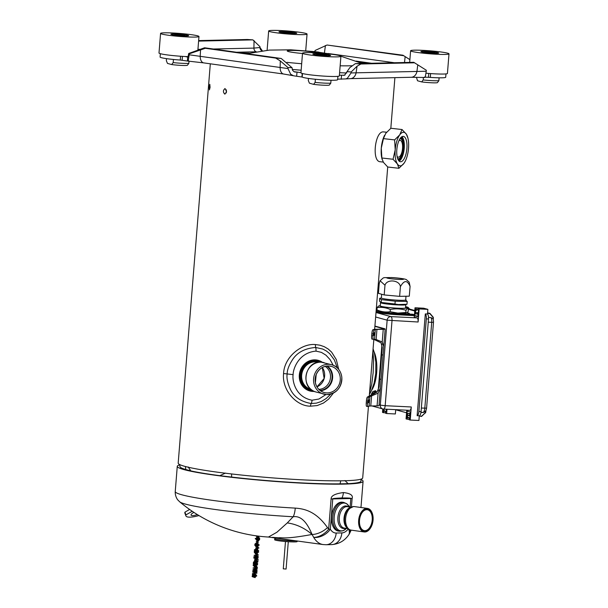 <?xml version="1.0" encoding="UTF-8"?>
<svg xmlns="http://www.w3.org/2000/svg" width="608" height="608" viewBox="0 0 608 608"><rect width="100%" height="100%" fill="white"/><g stroke="black" fill="none" stroke-linecap="round" stroke-linejoin="round"><path stroke-width="0.91" d="M368.448 406.38L362.695 477.949A92.545 7.182 -175.4 0 1 360.985 479.15A92.545 7.182 -175.4 0 1 304.57 479.948A92.545 7.182 -175.4 0 1 178.19 463.106L210.315 63.802M210.072 87.354L209.41 89.916L209.22 86.853L209.798 84.292L210.072 87.354M226.594 91.648L224.884 94.156C222.893 92.234 222.938 90.356 225.036 88.525L226.594 91.648M338.717 369.413L336.315 359.617L331.603 352.116L328.168 349L324.277 346.697L320.028 345.215L315.461 344.561C301.507 343.17 284.24 357.033 283.571 373.525C281.747 390.321 296.582 406.273 310.506 406.182L317.133 405.574L323.464 403.043L328.647 399.106L333.435 393.057M383.268 162.085L380.296 161.751C371.602 161.69 374.885 131.541 383.2 131.875L386.627 132.21M371.298 395.04A1.832 0.684 92.8 0 1 371.313 394.782A1.832 0.684 92.8 0 1 371.792 393.277L372.18 392.867A2.303 0.859 92.8 0 1 372.537 392.692A2.303 0.859 92.8 0 1 373.266 394.227M372.537 392.692L373.403 392.73A2.303 0.859 92.8 0 1 374.08 393.832M371.792 393.277A1.832 0.684 92.8 0 1 372.674 394.493M408.424 309.16L408.097 311.653L406.858 312.953L405.817 312.512L397.906 313.09L390.154 311.744L390.336 309.502C395.656 308.461 400.877 308.72 405.992 310.27C406.912 308.606 407.717 308.233 408.424 309.16L406.022 307.77A13.391 1.041 4.6 0 0 405.551 307.587M406.858 312.953L405.566 313.371A13.391 1.041 -175.4 0 1 397.396 313.492A13.391 1.041 -175.4 0 1 379.324 311.266L376.922 309.867C381.231 311.79 385.639 312.413 390.154 311.744M392.046 277.651A8.459 0.654 4.6 0 0 386.741 277.833A8.459 0.654 4.6 0 0 398.286 279.376A8.459 0.654 4.6 0 0 403.598 279.194A8.459 0.654 4.6 0 0 392.046 277.651M384.978 285.236L384.195 294.948L378.427 293.352L379.21 283.64L380.068 280.752L384.978 285.236C386.878 278.783 399.57 279.938 400.414 286.642C404.16 280.007 407.383 279.946 410.073 286.459L409.192 282.173L406.494 279.764C406.182 279.026 398.59 277.886 391.567 277.56C381.596 277.879 384.925 276.648 380.068 280.752M384.195 294.948L399.631 296.354L409.29 296.172L410.073 286.459M381.649 294.242L381.345 297.981A12.213 0.95 4.6 0 0 398.027 300.208A12.213 0.95 4.6 0 0 405.696 299.942L405.992 296.233M405.46 300.154L407.208 301.454L395.2 301.196L394.972 304.008L398.156 304.547L406.988 304.266L404.677 304.798A11.978 0.927 4.6 0 1 397.564 304.851A11.978 0.927 4.6 0 1 381.581 302.936L380.494 302.518L381.208 302.442L394.972 304.008M395.2 301.196L381.436 299.63L379.681 298.33L381.353 297.935M379.681 298.33L379.46 301.142L381.208 302.442L381.436 299.63M407.208 301.454L406.988 304.266M380.547 302.541A12.684 0.98 4.6 0 0 380.502 302.617A12.684 0.98 4.6 0 0 397.822 304.927A12.684 0.98 4.6 0 0 405.787 304.646A12.684 0.98 4.6 0 0 405.756 304.57M380.502 302.617L380.243 305.885A12.684 0.98 4.6 0 0 397.564 308.195A12.684 0.98 4.6 0 0 405.528 307.914L405.787 304.646M380.266 305.55A13.391 1.041 4.6 0 0 379.78 305.657A13.391 1.041 4.6 0 0 384.378 307.025A13.391 1.041 4.6 0 0 397.822 308.264A13.391 1.041 4.6 0 0 406.022 307.77M379.78 305.657L378.488 306.075L377.104 307.625C381.619 306.956 386.027 307.587 390.336 309.502M405.817 312.512L405.992 310.27M376.922 309.867L377.104 307.625M399.631 296.354L400.414 286.642M408.287 309.221L414.747 311.007M407.413 308.484L414.785 310.521M366.677 406.372A3.762 0.699 -84.6 0 1 366.624 406.38A3.762 0.699 -84.6 0 1 366.259 402.868L366.411 400.999A3.762 0.699 -84.6 0 1 367.43 397.032L377.074 392.038L379.065 387.045L382.265 347.358L381.034 342.821L373.145 339.028M372.088 339.142A3.762 0.699 -84.6 0 1 372.028 339.15A3.762 0.699 -84.6 0 1 371.67 335.639L371.815 333.769A3.762 0.699 -84.6 0 1 372.833 329.81L373.912 329.46A9.394 0.73 -175.4 0 1 375.835 329.262L382.136 329.148A7.516 0.585 -175.4 0 0 383.747 328.92A7.516 0.585 -175.4 0 0 383.215 328.654L383.177 329.088M371.67 335.639L373.046 335.768A3.762 0.699 95.4 0 0 373.411 339.279A3.762 0.699 95.4 0 0 373.464 339.272L376.124 339.515L376.937 329.422L383.238 329.3A8.922 0.692 4.6 0 0 385.153 329.027A8.922 0.692 4.6 0 0 384.522 328.715L374.908 326.063M377.074 405.87A8.922 0.692 4.6 0 0 378.989 405.597L380.395 388.102L378.1 393.186L377.074 405.87L370.774 405.984A7.988 0.623 4.6 0 0 369.14 406.159L368.053 406.501A3.762 0.699 95.4 0 1 368 406.509L366.624 406.38M370.774 405.984L371.587 395.892L368.805 397.168A3.762 0.699 95.4 0 0 367.787 401.128L367.635 402.998A3.762 0.699 95.4 0 0 368 406.509M383.238 329.3L382.219 341.985L383.739 346.522L380.395 388.102M371.587 395.892L378.1 393.186M382.219 341.985L376.124 339.515M374.885 326.359L383.215 328.654M376.937 329.422A7.988 0.623 4.6 0 0 375.303 329.589L374.216 329.939A3.762 0.699 95.4 0 0 373.198 333.906L373.046 335.768M369.14 406.159L369.9 396.697M374.536 339.051L375.303 329.589M374.118 351.903A23.02 8.626 92.8 0 1 371.724 390.123M372.256 392.798A3.762 1.406 92.8 0 1 373.479 391.278A3.762 1.406 92.8 0 1 373.593 391.294A3.762 1.406 92.8 0 1 374.65 393.536M377.302 340.655A3.762 1.406 -87.2 0 0 377.766 340.898A3.762 1.406 -87.2 0 0 377.834 340.898L377.766 340.898M428.534 317.422L430.867 317.536L432.729 318.615C433.276 318.607 433.664 322.384 433.489 322.263L431.718 322.324L424.81 408.226A4.697 1.763 92.8 0 1 423.312 412.3L425.562 411.099M417.939 309.822L416.693 309.715L415.006 312.193L417.59 312.938L418.388 311.995M416.693 309.715L418.532 310.217M409.23 308.986L408.226 307.815A1.125 1.041 105.4 0 0 407.527 307.466L405.62 306.812M406.775 308.157L406.752 307.124L407.527 307.466M420.964 412.429L423.221 412.543L425.684 411.228L425.934 410.218M410.126 414.641A1.125 1.041 105.4 0 0 409.708 415.462L409.967 416.617M409.663 416.024L406.744 414.869L408.029 417.468L409.86 417.97M379.058 404.799L380.304 405.148A3.762 3.473 105.4 0 0 383.488 409.055L384.469 410.962L386.3 411.464M386.103 409.526L386.407 410.111M425.57 411.13L425.798 412.064L425.889 410.636M395.702 409.784L395.367 413.964L386.665 413.539L385.54 413.235L385.647 411.829L386.27 411.859M418.061 316.023L414.884 315.864L418.008 316.73L418.532 310.194L417.924 310.027L418.038 308.621L419.163 308.932L418.114 322.004A3.762 1.406 -87.2 0 0 417.027 317.885L414.253 317.125L415.006 307.785L423.708 308.21L427.865 309.358L427.492 314.024A4.697 1.763 92.8 0 1 428.511 318.987L421.055 411.608L418.882 411.502L426.33 318.881A4.697 1.763 92.8 0 0 425.311 313.918L427.492 314.024M406.988 414.018L407.223 411.107L410.347 411.966L409.815 418.502L409.214 418.334L409.1 419.733L410.225 420.044L418.927 420.47L419.3 415.804A4.697 1.763 -87.2 0 0 421.055 411.608M372.012 405.962L382.789 408.941L382.508 412.391L383.633 412.703L383.306 409.047M417.027 317.885L390.921 316.616A3.762 3.473 -74.6 0 0 387.144 320.18L380.304 405.148L385.176 405.696L392.008 320.728A3.762 1.406 -87.2 0 0 390.921 316.616L376.002 312.497M409.587 410.324A3.762 1.406 -87.2 0 0 409.708 410.347A3.762 1.406 -87.2 0 0 411.274 406.972L385.176 405.696A3.762 1.406 -87.2 0 1 383.602 409.07A3.762 1.406 -87.2 0 1 383.488 409.055M406.767 410.202L406.068 418.897L407.193 419.208L407.307 417.81L409.693 417.924M406.889 415.256L406.699 417.643L407.307 417.81M410.225 420.044L411.274 406.972M407.193 419.208L409.131 419.307M409.093 417.757L406.699 417.643M409.214 418.334L409.83 418.365M409.275 314.093L409.321 313.485A16.91 1.315 4.6 0 1 407.238 313.941L412.65 314.245L414.04 314.625L414.375 315.674M409.321 313.485A16.91 1.315 4.6 0 0 409.146 313.28L407.223 312.748M375.638 317.004L387.144 320.18L418.114 322.004M415.006 307.785L416.13 308.096L416.016 309.495L417.962 309.594M414.884 315.864L415.112 313.067M415.218 311.79L415.416 309.328L416.016 309.495M416.13 308.096L418.745 308.226L418.707 308.659M418.745 308.226L420.645 308.75L418.038 308.621M427.865 309.358L419.163 308.932M387.007 409.237L386.665 413.539M386.483 409.214L386.255 411.996L385.647 411.829M383.633 412.703L385.571 412.802M383.747 411.304L386.133 411.418M385.533 411.251L383.139 411.137M395.17 409.632L406.562 412.779M419.3 415.804L417.126 415.697L425.311 313.918M417.126 415.697A4.697 1.763 -87.2 0 0 418.882 411.502M289.78 33.045A5.214 0.403 4.6 0 0 293.056 32.931A5.214 0.403 4.6 0 0 285.935 31.981A5.214 0.403 4.6 0 0 282.659 32.095A5.214 0.403 4.6 0 0 289.78 33.045M289.378 32.931L283.746 32.186L286.338 32.095L291.969 32.847L289.378 32.931M431.726 52.835A5.214 0.403 4.6 0 0 435.001 52.721A5.214 0.403 4.6 0 0 427.88 51.771A5.214 0.403 4.6 0 0 424.604 51.885A5.214 0.403 4.6 0 0 431.726 52.835M431.323 52.721L425.691 51.976L428.283 51.885L433.914 52.638L431.323 52.721M181.701 35.484A5.214 0.403 4.6 0 0 184.969 35.37A5.214 0.403 4.6 0 0 177.848 34.42A5.214 0.403 4.6 0 0 174.58 34.534A5.214 0.403 4.6 0 0 181.701 35.484M181.298 35.37L175.666 34.626L178.25 34.534L183.882 35.287L181.298 35.37M323.638 55.275A5.214 0.403 4.6 0 0 326.914 55.161A5.214 0.403 4.6 0 0 319.793 54.211A5.214 0.403 4.6 0 0 316.525 54.325A5.214 0.403 4.6 0 0 323.638 55.275M323.243 55.161L317.604 54.416L320.196 54.325L325.827 55.077L323.243 55.161M226.374 89.832L226.29 92.933M330.053 394.82L326.154 398.536L321.252 401.538L316.411 403.127L311.197 403.53C300.945 401.683 294.014 396.94 290.388 389.295C287.561 383.093 286.482 377.986 287.158 373.973C287.136 369.938 289.013 365.028 292.79 359.26C297.57 352.199 305.208 348.27 315.696 347.472L322.84 349.083L326.526 351.074L329.734 353.696L334.392 359.982L337.273 367.848M325.972 394.546L318.942 399.023L312.048 400.208C294.424 396.902 292.182 379.172 293.124 374.634C292.934 370.059 297.92 352.716 315.993 351.112L321.419 352.382L325.972 355.178L330.144 359.685L333.161 365.226M322.369 362.284A15.876 14.668 105.4 0 0 318.25 360.354A15.876 14.668 105.4 0 0 299.881 371.754A15.876 14.668 105.4 0 0 309.799 390.967A15.876 14.668 105.4 0 0 314.328 391.423M318.911 360.688A15.876 14.668 105.4 0 0 317.642 360.202M309.198 390.784A15.876 14.668 105.4 0 0 310.536 391.02M372.894 351.15L373.601 360.377L373.137 372.78L371.754 384.15L369.542 392.783M340.708 480.814A14.09 10.929 89.1 0 1 339.978 483.839L348.148 483.672A91.139 7.068 4.6 0 0 360.84 481.506L361.175 479.089M360.84 481.506L361.167 479.089M344.918 480.548L348.148 483.672M231.633 473.959A14.09 5.928 96.7 0 0 231.648 477.082A90.47 7.022 4.6 0 0 339.978 483.839M188.153 466.952L190.813 470.904A91.139 7.068 4.6 0 0 219.784 475.669L231.648 477.082M219.784 475.669L225.5 473.1M185.501 466.549A14.09 13.11 106 0 0 185.828 469.543L190.813 470.904M179.679 464.558L180.014 466.716A90.47 7.022 4.6 0 0 185.828 469.543M287.265 522.933L276.929 532.228L268.44 537.046A152.008 152.008 0 0 1 179.672 501.805A88.494 6.863 4.6 0 0 293.162 516.762C300.42 515.561 306.721 521.459 312.056 534.455A13.156 6.278 -28.3 0 0 327.484 527.584C316.031 511.434 304.684 508.782 295.26 508.113A11.278 3.344 -86.8 0 1 293.162 516.762L287.265 522.933A42.279 34.618 -135.3 0 1 312.056 534.455L313.705 537.381A13.156 7.197 -36 0 0 328.662 529.158L331.094 498.94C331.003 495.786 335.107 493.658 343.414 492.564C350.352 493.339 353.256 495.307 352.123 498.461A13.156 1.018 -175.4 0 1 350.824 498.522L332.758 498.932C332.302 498.545 335.38 498.218 341.992 497.96C348.475 497.929 351.424 498.119 350.824 498.522L350.132 507.08M327.484 527.584L328.662 529.158A13.156 1.018 4.6 0 0 330.326 529.15L332.758 498.932A13.156 1.018 4.6 0 1 331.094 498.94M349.995 529.857A13.156 7.988 28.7 0 1 349.494 533.619A13.156 13.156 0 0 1 348.627 534.987A13.156 6.969 -144.2 0 0 348.582 529.158M339.583 531.225L338.337 531.05A14.562 8.725 -82.1 0 1 331.618 516.124A14.562 8.725 -82.1 0 1 341.514 502.155A14.562 8.725 -82.1 0 1 342.357 502.2L343.604 502.375A14.562 8.725 97.9 0 0 342.813 502.33A14.562 8.725 97.9 0 0 342.76 502.33A14.562 8.725 97.9 0 0 332.865 516.298A14.562 8.725 97.9 0 0 339.583 531.225L343.034 530.784L346.454 528.39A14.014 8.39 97.9 0 1 334.225 521.2A14.014 8.39 97.9 0 1 343.771 503.021A14.014 8.39 97.9 0 1 343.824 503.021A14.014 8.39 97.9 0 1 349.433 506.981L346.803 503.743L343.604 502.375M323.076 544.555L326.063 544.73A13.156 10.48 -91.3 0 0 336.194 533.034A15.033 9.006 -82.1 0 1 330.326 529.15A13.156 8.36 -30.1 0 1 313.705 537.381A28.188 16.887 -82.1 0 0 323.076 544.555L268.44 537.046M272.384 537.35L278.456 537.814C283.047 537.312 284.164 539.577 312.056 534.455M349.494 533.619L350.854 530.792A13.156 6.749 -157.1 0 0 351.059 530.123M361.023 506.631A93.206 7.228 4.6 0 0 361.053 506.479L360.932 507.498A11.278 11.24 -160.5 0 0 361.023 506.631L360.635 507.452M179.71 464.907A93.206 7.228 4.6 0 0 177.27 466.321A93.206 7.228 4.6 0 0 240.206 478.268A93.206 7.228 4.6 0 0 344.098 484.105A93.206 7.228 4.6 0 0 363.082 481.27A93.206 7.228 4.6 0 0 361.122 479.583M365.127 531.742A11.605 6.954 97.9 0 0 370.143 528.557A11.605 6.954 97.9 0 0 373.061 520.053A11.605 6.954 97.9 0 0 372.271 513.304A11.605 6.954 97.9 0 0 360.232 515.12A11.605 6.954 97.9 0 0 365.127 531.742M366.92 509.443A10.838 6.49 97.9 0 0 362.239 512.415A10.838 6.49 97.9 0 0 360.255 526.665A10.838 6.49 97.9 0 0 367.255 530.412A10.838 6.49 97.9 0 0 372.598 520.06A10.838 6.49 97.9 0 0 366.92 509.443M372.233 513.205A11.886 7.121 97.9 0 0 372.195 513.106A11.886 7.121 97.9 0 0 367.475 508.41A11.886 7.121 97.9 0 0 366.784 508.372A11.886 7.121 97.9 0 0 358.712 519.772A11.886 7.121 97.9 0 0 364.192 531.954A11.886 7.121 97.9 0 0 364.884 531.992A11.886 7.121 97.9 0 0 370.021 528.724A11.886 7.121 97.9 0 0 370.082 528.641M360.217 526.566A10.556 6.323 97.9 0 0 364.374 530.632A10.556 6.323 97.9 0 0 364.99 530.67A10.556 6.323 97.9 0 0 372.21 520.038A10.556 6.323 97.9 0 0 367.293 509.724A10.556 6.323 97.9 0 0 366.677 509.686A10.556 6.323 97.9 0 0 362.178 512.506M184.931 512.164A18.795 4.545 159.5 0 0 184.885 513.167L185.911 515.896A18.795 4.545 -20.5 0 1 185.949 514.892L184.931 512.164L189.605 509.458M198.976 515.569A18.795 4.545 -20.5 0 1 185.911 515.896M192.227 511.267L185.949 514.892M193.876 512.362A7.516 1.816 159.5 0 0 193.549 512.552A7.516 1.816 159.5 0 0 191.049 515.082A7.516 1.816 159.5 0 0 197.402 514.611M193.374 512.658A7.516 1.816 159.5 0 0 194.096 512.506M275.622 537.936L274.778 538.65A11.278 0.874 4.6 0 0 274.74 538.718A11.278 0.874 4.6 0 0 277.719 539.554A11.278 0.874 4.6 0 0 296.18 540.801M274.74 538.718L274.656 539.76A11.278 0.874 4.6 0 0 277.636 540.603A11.278 0.874 4.6 0 0 289.955 541.812A11.278 0.874 4.6 0 0 297.137 541.568L297.183 540.945M188.252 56.643A19.258 1.497 -175.4 0 1 185.303 56.521A19.258 1.497 -175.4 0 1 185.227 56.521L187.948 57.137L188.738 53.443L204.562 47.789L205.306 48.283L189.293 53.808L189.21 54.796L287.972 68.567L287.979 67.564L280.296 60.906L275.69 58.094L281.215 58.482L291.992 67.693L287.979 67.564M189.21 54.796L188.343 59.979L187.674 61.074L180.272 60.048A17.852 1.383 4.6 0 1 160.086 57.053L160.36 53.686M290.677 74.252A7.516 6.734 103.6 0 0 293.421 75.734L290.677 74.252L287.972 68.567M293.869 75.84L302.191 77.049A17.852 1.383 4.6 0 0 320.971 79.754A17.852 1.383 4.6 0 0 337.622 79.709L337.888 76.342M339.393 75.217L344.538 75.217L349.851 67.602L355.384 63.627L360.909 64.007L357.048 66.226L351.188 71.957L351.036 72.937L426.246 71.242L426.33 70.254L413.752 62.305L426.33 70.254M351.036 72.937L347.449 78.189L345.937 78.903L337.668 79.154M425.38 76.433A7.516 3.291 92.4 0 1 423.601 77.474L424.718 77.528L425.38 76.433L426.246 71.242M409.891 59.645L402.96 55.222L409.891 59.63M318.942 52.144L314.784 51.642M314.853 51.3L315.096 50.487L327.051 45.022L403.712 55.716M402.96 55.222L327.051 45.022M430.608 73.591L430.297 77.398A17.852 1.383 4.6 0 0 445.702 77.269L445.976 73.902M430.297 77.398L425.083 77.178M426.2 73.241L426.018 73.241A19.258 1.497 -175.4 0 0 426.2 73.241A19.258 1.497 4.6 0 0 435.328 73.872A19.258 1.497 4.6 0 0 447.427 73.454L449 53.846A19.258 1.497 4.6 0 0 422.697 50.342A19.258 1.497 4.6 0 0 410.605 50.76A19.258 1.497 4.6 0 0 436.909 54.264A19.258 1.497 4.6 0 0 449 53.846M344.63 75.179A3.572 3.504 70.7 0 1 343.246 75.331L345.093 74.966M413.752 62.305L355.384 63.627M360.909 64.007L414.504 62.799M347.062 71.668L351.188 71.957M300.952 72.656L293.922 71.645L292.494 70.194L292.106 67.853M294.302 71.835L295.534 72.132M281.215 58.482L204.562 47.789M205.306 48.283L275.69 58.094M188.738 53.443L189.293 53.808M259.996 47.492L259.958 46.656L259.996 47.492L262.329 50.806M262.056 50.844A3.572 3.504 -109.3 0 1 259.943 47.515L253.931 48.1A3.572 2.842 -91.3 0 0 256.196 51.733M259.958 46.656L252.89 39.877L247.365 39.497L198.641 40.592M198.603 41.101L252.89 39.877M291.148 33.425A8.922 0.692 -175.4 0 1 278.958 31.798A8.922 0.692 -175.4 0 1 284.567 31.608A8.922 0.692 -175.4 0 1 296.757 33.227A8.922 0.692 -175.4 0 1 291.148 33.425M280.759 30.552A19.258 1.497 4.6 0 0 268.66 30.97A19.258 1.497 4.6 0 0 294.964 34.474A19.258 1.497 4.6 0 0 307.055 34.056A19.258 1.497 4.6 0 0 280.759 30.552M433.094 53.215A8.922 0.692 -175.4 0 1 420.903 51.589A8.922 0.692 -175.4 0 1 426.512 51.399A8.922 0.692 -175.4 0 1 438.702 53.018A8.922 0.692 -175.4 0 1 433.094 53.215M421.709 81.913L423.206 79.944A12.54 0.973 4.6 0 0 438.87 80.712L437.365 82.68A10.192 0.79 -175.4 0 1 421.709 81.913L417.506 80.758L416.442 77.262M423.206 79.944L423.411 77.467M438.87 80.712L439.105 77.809M325.014 55.655A8.922 0.692 -175.4 0 1 312.824 54.028A8.922 0.692 -175.4 0 1 318.425 53.838A8.922 0.692 -175.4 0 1 330.615 55.457A8.922 0.692 -175.4 0 1 325.014 55.655M313.622 84.352L315.126 82.384A12.54 0.973 4.6 0 0 330.79 83.152L329.285 85.12A10.192 0.79 -175.4 0 1 313.622 84.352L309.419 83.197L308.294 80.499L308.461 78.432M315.126 82.384L315.377 79.26M330.79 83.152L331.018 80.248M302.518 53.2L300.945 72.808A19.258 1.497 4.6 0 0 327.241 76.312A19.258 1.497 4.6 0 0 339.34 75.894L340.921 56.286A19.258 1.497 4.6 0 0 314.617 52.782A19.258 1.497 4.6 0 0 302.518 53.2A19.258 1.497 4.6 0 0 328.822 56.704A19.258 1.497 4.6 0 0 340.921 56.286M183.069 35.864A8.922 0.692 -175.4 0 1 170.878 34.238A8.922 0.692 -175.4 0 1 176.48 34.048A8.922 0.692 -175.4 0 1 188.67 35.667A8.922 0.692 -175.4 0 1 183.069 35.864M171.676 64.562L173.181 62.594A12.54 0.973 4.6 0 0 188.845 63.354L187.34 65.33A10.192 0.79 -175.4 0 1 171.676 64.562L167.474 63.407L166.349 60.709L166.516 58.642M173.181 62.594L173.432 59.47M188.845 63.354L189.02 61.203M160.573 33.41A19.258 1.497 4.6 0 0 186.876 36.913A19.258 1.497 4.6 0 0 198.976 36.495A19.258 1.497 4.6 0 0 172.672 32.992A19.258 1.497 4.6 0 0 160.573 33.41L159 53.018A19.258 1.497 4.6 0 0 185.227 56.521M399.084 161.082A12.684 4.925 96.5 0 0 404.198 148.261A12.684 4.925 96.5 0 0 401.85 136.739M397.693 158.711A10.1 3.922 96.5 0 0 398.065 158.802A10.1 3.922 96.5 0 0 403.18 148.36A10.1 3.922 96.5 0 0 400.345 138.73A10.1 3.922 96.5 0 0 399.958 138.738M397.092 156.408A8.459 3.283 96.5 0 0 398.248 157.168A8.459 3.283 96.5 0 0 402.534 148.428A8.459 3.283 96.5 0 0 400.155 140.364A8.459 3.283 96.5 0 0 398.856 140.843M399.144 161.143A12.776 4.963 96.5 0 0 404.138 149.325A12.776 4.963 96.5 0 0 401.926 136.694M398.324 160.094A11.37 4.416 96.5 0 0 403.856 148.329A11.37 4.416 96.5 0 0 400.885 137.53M398.27 159.995A11.37 4.416 96.5 0 0 400.246 158.498M402.405 139.513A11.37 4.416 96.5 0 0 400.809 137.613M398.012 159.501A10.807 4.195 96.5 0 0 398.156 159.524A10.807 4.195 96.5 0 0 403.636 148.352A10.807 4.195 96.5 0 0 400.596 138.046A10.807 4.195 96.5 0 0 400.452 138.039M400.094 138.533A10.336 4.013 -83.5 0 1 400.543 138.518A10.336 4.013 -83.5 0 1 403.446 148.375A10.336 4.013 -83.5 0 1 398.21 159.053A10.336 4.013 -83.5 0 1 397.776 158.946M398.848 160.831A12.213 4.742 96.5 0 0 404.191 148.299A12.213 4.742 96.5 0 0 401.561 136.929M402.891 136.374A12.776 4.963 -83.5 0 1 403.309 136.374A12.776 4.963 -83.5 0 1 406.858 149.097A12.776 4.963 -83.5 0 1 400.847 161.766A12.776 4.963 -83.5 0 1 400.429 161.766A12.776 4.963 -83.5 0 1 396.88 149.044A12.776 4.963 -83.5 0 1 402.891 136.374M408.523 148.398A16.887 6.559 -83.5 0 1 405.323 161.074A16.887 6.559 -83.5 0 1 404.024 163.263A16.887 6.559 -83.5 0 1 397.374 163.94A16.887 6.559 -83.5 0 1 395.215 149.743A16.887 6.559 -83.5 0 1 399.714 134.877A16.887 6.559 -83.5 0 1 406.364 134.201A16.887 6.559 -83.5 0 1 407.93 138.145A16.887 6.559 -83.5 0 1 408.523 148.398M405.255 161.211L404.024 163.263L398.932 168.287L397.374 163.94L393.057 159.273L395.215 149.743L394.615 139.901L399.714 134.877L402.048 129.534L406.364 134.201L407.93 138.145M402.048 129.534L390.876 128.265L385.776 133.296L383.443 138.632L394.615 139.901M393.057 159.273L381.877 158.004L381.277 148.162A16.887 6.559 -83.5 0 1 384.476 135.485A16.887 6.559 -83.5 0 1 384.545 135.348M398.932 168.287L387.752 167.018L383.435 162.359L381.877 158.407A16.887 6.559 -83.5 0 1 381.277 148.162L383.443 138.632M382.09 159.326L381.877 158.004M254.995 577.083L253.3 576.407L255.793 575.905L253.414 575.008L255.9 574.507L253.604 573.504L255.953 573.055L253.642 572.204L256.128 571.702L253.749 570.806L256.242 570.304L253.939 569.301L256.287 568.852L253.977 568.001L256.401 567.454L254.091 566.603L256.576 566.101L254.281 565.098L256.69 564.703L254.319 563.806L256.804 563.297L254.509 562.301L256.918 561.898L254.539 561.002L256.964 560.447L254.653 559.603L257.078 559.048L254.767 558.197L257.252 557.696L254.881 556.799L257.298 556.244L254.988 555.4L257.359 554.944L255.185 553.896L257.526 553.447L255.292 552.497L257.708 552.094L255.33 551.198L257.815 550.696L255.52 549.693L257.807 549.343L255.634 548.294L257.974 547.846L255.748 546.896L258.088 546.44L255.778 545.596L258.271 545.095L255.892 544.198L258.263 543.742L256.112 542.944L258.43 542.237L256.196 541.295L258.544 540.839L256.31 539.889L258.719 539.486L256.34 538.589L258.833 538.088L256.561 537.343L258.879 536.636L256.614 535.891M255.641 535.754L259.768 538.164L255.406 538.521L259.654 539.562L254.957 544.122L259.206 545.163L254.843 545.52L258.978 547.968L254.509 549.723L258.757 550.772L254.395 551.122L258.643 552.17L254.281 552.52L258.415 554.967L254.053 555.324L258.301 556.373L253.946 556.723L258.187 557.772L253.832 558.129L258.081 559.17L257.853 561.974L253.49 562.324L257.739 563.373L253.376 563.73L257.625 564.771L253.27 565.128L257.404 567.576L253.042 567.933L257.29 568.974L252.928 569.331L257.176 570.38L252.814 570.73L257.062 571.778L252.7 572.128L256.948 573.177L252.594 573.534L252.48 574.932L256.728 575.981L252.366 576.331L255.39 577.182M314.268 391.4A15.74 14.539 -74.6 0 1 313.112 391.392A15.74 14.539 -74.6 0 1 310.179 390.929A15.74 14.539 -74.6 0 1 300.352 371.883A15.74 14.539 -74.6 0 1 318.554 360.582A15.74 14.539 -74.6 0 1 322.308 362.269M313.378 390.982A15.268 14.106 -74.6 0 1 300.398 375.144A15.268 14.106 -74.6 0 1 315.765 360.628A15.268 14.106 -74.6 0 1 321.328 362.178M285.988 569.027L283.275 568.852L285.479 541.508M367.635 402.998L366.259 402.868M367.787 401.128L366.411 400.999M368.805 397.168L367.43 397.032M369.421 396.971L367.87 396.895M380.76 379.232L379.453 379.172M381.976 344.044L378.222 390.701M382.713 354.958L381.406 354.89M372.833 329.81L374.216 329.939M368.433 401.835L368.942 399.851L368.433 401.835M374.558 334.377L374.346 332.622L374.558 334.377M371.815 333.769L373.198 333.906M376.466 392.449A4.416 1.657 -87.2 0 0 375.63 390.853A4.416 1.657 -87.2 0 0 374.346 391.324M375.676 392.95A3.762 1.406 -87.2 0 0 374.931 391.453A3.762 1.406 -87.2 0 0 374.604 391.332L373.479 391.278M433.215 319.61L433.344 318.014A1.406 1.3 105.4 0 0 433.048 317.011L430.168 313.644M433.086 319.276L433.04 316.996L430.145 313.614A1.406 1.3 105.4 0 0 429.278 313.181L427.561 313.097M430.867 317.536A4.697 1.763 92.8 0 1 431.718 322.324L428.252 322.149M433.185 318.03A1.125 1.041 105.4 0 0 432.926 317.201L430.054 313.834A1.125 1.041 105.4 0 0 429.354 313.492L427.538 313.401M417.992 312.558L417.947 313.12A1.125 1.041 105.4 0 0 418.228 313.979M428.283 315.598A1.695 1.566 -74.6 0 1 428.427 316.327M429.354 313.492L427.591 312.717M415.028 312.231L417.582 313.082A1.406 1.3 105.4 0 0 418.198 314.366M430.054 313.834L427.599 312.687M406.425 307.975L406.471 307.39L405.589 307.146M421.344 408.052L426.58 408.166L433.489 322.263M425.319 413.022A1.406 1.3 105.4 0 0 425.775 412.072L425.912 410.59M419.277 416.115L421.093 416.199A1.125 1.041 105.4 0 0 421.838 415.925L425.228 412.87A1.125 1.041 105.4 0 0 425.623 412.072M425.228 412.87L421.899 416.108L425.798 412.064M406.767 414.846L406.782 414.709A1.406 1.3 -74.6 0 1 408.196 413.372L410.225 413.47L408.188 413.372L410.187 413.919M421.093 416.199L421.922 416.108A1.406 1.3 105.4 0 1 420.987 416.457M420.994 412.186L423.221 412.543M410.164 414.2A1.406 1.3 105.4 0 0 409.344 415.416L406.782 414.709M408.226 307.815L409.61 309.092L408.318 307.587A1.406 1.3 105.4 0 0 407.444 307.154L405.627 306.652M415.006 312.193L414.998 312.36A1.406 1.3 105.4 0 0 415.948 313.796L418.19 314.412M377.591 310.369A16.629 1.292 4.6 0 0 376.154 310.589L377.583 310.361M376.124 311.038A16.629 1.292 4.6 0 0 398.058 313.796L414.04 314.625M376.033 312.155A17.191 1.338 4.6 0 0 398.172 314.784L414.17 315.62M376.185 310.209L377.401 310.27L376.185 310.224M398.172 314.784L414.086 315.309M376.063 311.798A16.91 1.315 4.6 0 0 398.096 314.48L398.126 314.1L414.116 314.936M376.094 311.425A16.91 1.315 4.6 0 0 398.126 314.1L398.058 313.796M428.511 318.987L426.33 318.881M315.461 344.561A3.762 1.406 -87.2 0 0 315.696 347.472A4.697 1.763 92.8 0 1 315.993 351.112M310.506 406.182A3.762 1.406 92.8 0 1 311.19 403.53A4.697 1.763 -87.2 0 0 312.048 400.208M283.571 373.525L293.124 374.642M190.053 469.505A14.09 9.439 153.2 0 0 189.62 470.622M343.414 492.564A13.156 10.48 88.7 0 1 341.992 497.96M348.627 534.987C344.508 540.854 338.876 544.061 331.732 544.601A13.156 10.48 -91.3 0 0 341.871 532.904L336.194 533.034M348.255 528.93A15.033 9.006 -82.1 0 1 341.871 532.904M352.123 498.461L351.439 506.912M179.672 501.805L177.954 500.072C178.326 500.635 174.914 496.956 175.241 491.53A93.206 7.228 4.6 0 0 295.26 508.113M364.192 531.954L351.15 530.13A11.886 7.121 -82.1 0 1 345.671 517.948A11.886 7.121 -82.1 0 1 353.742 506.548A11.886 7.121 -82.1 0 1 354.434 506.593L367.475 508.41M351.15 530.13C348.696 529.674 346.887 528.208 345.709 525.73A11.164 6.688 -82.1 0 1 347.996 509.337L353.453 506.532L354.434 506.593M347.229 528.002A10.807 6.475 -82.1 0 1 344.143 517.157A10.807 6.475 -82.1 0 1 350.079 507.566M347.814 528.58L344.318 528.086A10.807 6.475 -82.1 0 1 339.332 517.051A10.807 6.475 -82.1 0 1 346.628 506.654A10.807 6.475 -82.1 0 1 346.674 506.654A10.807 6.475 -82.1 0 1 347.305 506.684L350.801 507.171M345.336 528.23A11.354 6.802 -82.1 0 1 343.847 528.527A11.354 6.802 -82.1 0 1 337.896 517.431A11.354 6.802 -82.1 0 1 345.618 505.955A11.354 6.802 -82.1 0 1 345.663 505.955A11.354 6.802 -82.1 0 1 348.323 506.829M200.541 49.78L200.222 56.065A7.516 4.499 97.9 0 0 203.748 62.89L283.67 74.032A7.516 4.499 97.9 0 1 280.136 67.207L280.296 60.906M188.343 59.979A7.516 1.292 95.4 0 0 188.921 61.195L203.748 62.89M283.67 74.032L293.421 75.734A7.516 6.734 103.6 0 0 293.626 75.78M357.048 66.226L356.128 72.481A7.516 5.989 88.7 0 1 350.39 78.645L411.244 77.277A7.516 5.989 88.7 0 0 416.982 71.106L417.772 64.858M347.449 78.189A7.516 7.38 70.7 0 1 346.02 78.88L346.02 78.88A7.516 7.38 70.7 0 1 345.982 78.888M315.096 50.487L314.982 51.33A3.572 3.2 -76.4 0 1 314.921 51.657M324.429 52.911L325.432 45.516M371.625 63.262L356.06 61.089M394.379 62.746L328.062 53.496M404.51 62.518L405.156 56.635M428.746 73.454L428.442 77.277M341.536 75.324L341.217 79.245M302.472 73.53L302.191 77.049M302.214 73.454L301.94 76.889M296.985 72.23L296.674 76.152M187.712 56.992L187.393 60.914M182.43 56.362L182.126 60.177M180.576 56.24L180.272 60.048M302.495 53.496A16.91 1.315 -175.4 0 1 287.257 51.042A16.91 1.315 -175.4 0 1 300.55 50.745A16.91 1.315 -175.4 0 1 319.838 53.101M361.768 63.483L360.468 62.898A58.512 4.537 -175.4 0 1 361.319 63.338A58.512 4.537 -175.4 0 1 361.524 63.49M352.002 65.74A58.512 4.537 -175.4 0 1 340.153 65.801M301.674 63.734A58.512 4.537 -175.4 0 1 286.938 62.366M301.15 70.216A91.808 7.121 -175.4 0 1 292.212 69.449M242.144 53.033A91.808 7.121 -175.4 0 1 249.212 53.147M358.127 61.91A91.808 7.121 -175.4 0 1 367.832 63.346M346.796 73.006A91.808 7.121 -175.4 0 1 339.598 72.702L346.803 72.983M255.763 51.809L236.504 52.242M254.038 40.561L253.931 48.1L213.34 49.012M199.834 49.316L197.942 49.362M311.068 389.462L310.969 389.439A14.09 13.019 -74.6 0 1 301.834 373.844A14.09 13.019 -74.6 0 1 315.742 361.844A14.09 13.019 -74.6 0 1 315.841 361.844A14.09 13.019 -74.6 0 1 318.463 362.262L318.569 362.292M324.11 362.642A15.238 14.075 105.4 0 0 321.275 362.186A15.238 14.075 105.4 0 0 306.143 375.098A15.238 14.075 105.4 0 0 316 392.008C299.706 388.413 304.616 360.46 321.191 362.17L331.763 364.754A15.238 14.075 105.4 0 0 328.928 364.298A15.238 14.075 105.4 0 0 313.796 377.211A15.238 14.075 105.4 0 0 323.654 394.121A15.238 14.075 105.4 0 0 326.374 394.569A15.238 14.075 105.4 0 0 326.488 394.577A15.238 14.075 105.4 0 0 341.62 381.664A15.238 14.075 105.4 0 0 331.763 364.754C337.562 366.67 340.913 370.842 341.825 377.272C341.567 387.98 336.414 393.741 326.39 394.577L316 392.008M328.708 365.97A13.543 12.517 -74.6 0 1 328.791 365.978A13.543 12.517 -74.6 0 1 331.314 366.381A13.543 12.517 -74.6 0 1 339.773 382.766A13.543 12.517 -74.6 0 1 324.102 392.494A13.543 12.517 -74.6 0 1 315.332 377.5A13.543 12.517 -74.6 0 1 328.708 365.97M320.469 390.762A13.543 12.517 105.4 0 0 332.12 380.654A13.543 12.517 105.4 0 0 327.302 366.001M319.983 390.397A13.239 12.236 105.4 0 0 331.565 380.502A13.239 12.236 105.4 0 0 326.701 366.069M318.835 389.363A12.403 11.461 105.4 0 0 330.038 380.084A12.403 11.461 105.4 0 0 325.189 366.366M322.301 367.536A12.403 11.461 -74.6 0 1 316.966 386.886L324.155 378.457L322.293 367.544M309.1 390.754A15.876 14.668 105.4 0 0 310.354 390.974M318.729 360.635A15.876 14.668 105.4 0 0 317.536 360.179M307.792 390.237A15.74 14.539 105.4 0 0 308.606 390.488L310.179 390.929M318.554 360.582L316.981 360.149A15.74 14.539 105.4 0 0 316.152 359.951M311.95 390.123A14.562 13.452 -74.6 0 1 301.127 374.429A14.562 13.452 -74.6 0 1 315.605 361.327A14.562 13.452 -74.6 0 1 319.664 362.178M405.703 299.896L406.174 300.078M385.153 329.027L383.739 346.522M372.028 339.15L373.411 339.279M368.083 401.28L368.661 400.642L368.463 402.754L368.007 402.017M373.487 334.05L374.072 333.412L373.867 335.525L373.418 334.788M433.23 319.664L433.36 318.022M424.962 411.745C425.57 411.73 426.109 410.537 426.58 408.166M406.744 414.869L408.188 413.372M408.333 307.602L405.627 306.63M415.948 313.796L414.998 312.36M382.789 408.941A3.762 3.762 0 0 0 383.602 409.07L409.708 410.347M293.01 33.493L293.056 32.931M282.614 32.657L282.659 32.095M434.956 53.284L435.001 52.721M424.559 52.448L424.604 51.885M184.923 35.933L184.969 35.37M174.534 35.097L174.58 34.534M326.868 55.723L326.914 55.161M316.479 54.887L316.525 54.325M329.924 394.964L330.623 394.144M373.084 348.772L374.391 352.944L375.843 362.17L375.767 373.388L374.125 383.078L371.336 390.982L369.413 394.372M394.896 77.642L390.822 128.311M387.714 166.98L374.65 329.323M373.844 339.37L369.299 395.838M331.732 544.601L326.063 544.73M350.854 530.792L351.128 530.13M177.27 466.321L175.241 491.53M363.082 481.27L361.053 506.479M187.674 61.074L188.921 61.195M345.937 78.903L350.39 78.645M411.244 77.277L423.601 77.474M360.468 62.898L340.906 56.217M333.29 54.477L314.632 51.627L290.814 49.818L269.397 50.092L246.932 53.702M292.205 69.434L301.15 70.194M305.718 50.745L307.055 34.056M267.102 50.289L268.66 30.97M409.67 62.404L410.605 50.76M197.889 49.993L198.976 36.495M258.833 538.088L259.175 537.685L257.655 537.738M257.366 537.753L255.406 538.521C254.737 538.802 255.93 539.281 258.993 539.942L258.719 539.486M259.654 539.562C259.525 539.144 260.46 539.349 256.242 538.308L256.34 538.589M255.634 545.862L259.206 545.163C259.054 544.745 260.042 544.958 255.793 543.909L255.892 544.198M254.957 544.122C254.296 544.411 255.489 544.882 258.544 545.543L258.613 544.684C253.794 544.882 255.178 545.262 254.843 545.52M254.509 549.723C253.863 550.02 255.064 550.491 258.096 551.144L258.164 550.293C253.331 550.491 254.729 550.871 254.395 551.122C253.764 551.426 254.957 551.897 257.982 552.55L258.05 551.692C253.316 551.874 254.562 552.277 254.281 552.52M258.643 552.17C258.506 551.745 259.449 551.958 255.223 550.916L255.33 551.198M254.615 558.463L258.187 557.772C258.035 557.346 259.031 557.566 254.775 556.518L254.881 556.799M253.946 556.723C253.285 557.019 254.478 557.49 257.534 558.152L257.602 557.293C252.776 557.49 254.167 557.87 253.832 558.129M256.918 561.898L257.26 561.496C252.426 561.693 253.832 562.073 253.49 562.324C252.86 562.628 254.053 563.099 257.078 563.753L257.146 562.894C252.396 563.076 253.673 563.487 253.376 563.73C252.723 564.019 253.916 564.498 256.971 565.151L256.69 564.703M257.853 561.974C257.61 561.534 258.833 561.8 254.44 560.72L254.539 561.002M257.404 567.576C257.245 567.15 258.248 567.37 253.984 566.322L254.091 566.603M257.625 564.771C257.48 564.353 258.453 564.566 254.212 563.517L254.319 563.806M254.767 572.295L257.062 571.778C256.857 571.338 257.982 571.588 253.65 570.524L253.749 570.806M256.242 570.304L256.584 569.901L255.064 569.954M254.775 569.97L252.814 570.73C252.176 571.026 253.369 571.505 256.401 572.158L256.128 571.702M257.29 568.974C257.116 568.548 258.157 568.776 253.87 567.72L253.977 568.001M255.231 576.665L253.3 576.407M256.948 573.177C256.743 572.744 257.876 572.994 253.536 571.923L253.642 572.204M254.425 576.498L256.728 575.981C256.5 575.54 257.678 575.799 253.308 574.727L253.414 575.008M252.48 574.932C251.796 575.221 252.989 575.692 256.067 576.361L256.135 575.502C251.309 575.7 252.7 576.08 252.366 576.331C251.552 576.43 252.487 576.855 255.162 577.6M257.465 538.68L259.768 538.164M256.454 551.289L258.757 550.772M256.006 556.89L258.301 556.373M254.501 559.869L258.081 559.17M254.843 555.666L258.415 554.967M254.874 570.897L257.176 570.38M253.27 565.128C252.632 565.425 253.825 565.904 256.857 566.557L256.576 566.101M255.444 563.897L257.739 563.373M252.594 573.534C251.925 573.823 253.126 574.294 256.181 574.955L255.9 574.507M324.102 392.494C319.451 391.012 316.548 387.737 315.4 382.652L316.198 374.589C318.782 368.927 322.962 366.054 328.723 365.978L331.314 366.381M286.087 569.08L288.291 541.713"/></g></svg>
